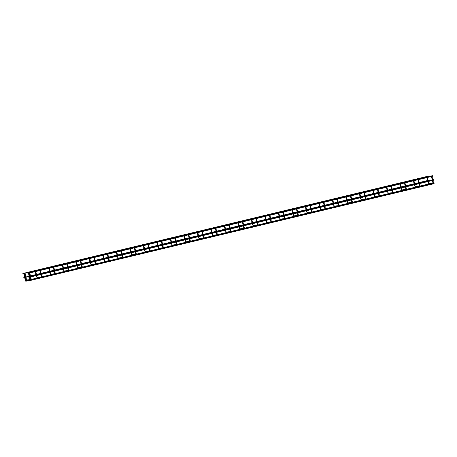 <?xml version="1.0" encoding="UTF-8"?>
<svg xmlns="http://www.w3.org/2000/svg" width="457" height="457" viewBox="0 0 457 457"><rect width="100%" height="100%" fill="white"/><g stroke="black" fill="none" stroke-linecap="round" stroke-linejoin="round"><path stroke-width="0.69" d="M25.284 281.101L430.465 184.097M27.774 273.149L28.448 273.269M40.085 270.395L39.988 269.99M28.717 277.142L29.397 277.262M23.901 277.725L429.083 180.721M22.959 273.732L428.14 176.728M28.911 280.804L434.15 183.651M27.683 280.952L432.922 183.8M26.455 281.101L431.694 183.948M25.706 280.221L25.769 280.752L25.255 280.027L24.729 277.805M26.706 280.078L26.58 280.558L26.283 279.787M26.369 279.764L26.066 279.833L25.541 277.61M30.128 279.404L30.436 279.336L30.128 279.404M30.939 279.21L31.247 279.141L30.939 279.21M428.9 183.514L428.775 183.988L429.134 183.948M415.396 186.753L415.27 187.233L415.63 187.187M401.892 189.998L401.76 190.478L402.12 190.432M391.758 189.706L387.742 190.666L388.256 193.717L388.616 193.677M374.883 196.481L374.751 196.961L375.111 196.916M360.727 197.133L361.247 200.206L361.607 200.16M347.868 202.971L347.743 203.445L348.103 203.405M334.364 206.21L334.233 206.69L334.593 206.644M320.86 209.455L320.728 209.934L321.088 209.889M306.704 210.106L307.224 213.173L307.584 213.133M293.845 215.938L293.72 216.418L294.079 216.372M280.341 219.183L280.215 219.657L280.569 219.617M266.837 222.428L266.705 222.902L267.065 222.862M253.332 225.667L253.201 226.146L253.561 226.101M239.828 228.911L239.697 229.385L240.056 229.345M226.318 232.15L226.192 232.63L226.552 232.584M212.813 235.395L212.688 235.875L213.042 235.829M199.309 238.64L199.178 239.114L199.538 239.074M185.805 241.879L185.673 242.359L186.033 242.313M172.3 245.123L172.169 245.603L172.529 245.558M158.79 248.368L158.665 248.842L159.025 248.802M145.286 251.607L145.16 252.087L145.515 252.041M131.136 252.258L131.65 255.332L132.01 255.286M118.277 258.096L118.146 258.571L118.506 258.531M104.773 261.335L104.642 261.815L105.001 261.77M91.263 264.58L91.137 265.06L91.497 265.014M77.759 267.825L77.633 268.299L77.987 268.259M64.254 271.064L64.123 271.544L64.483 271.498M50.75 274.309L50.618 274.788L50.978 274.743M37.24 277.553L37.114 278.027L37.474 277.987M433.15 182.92L433.464 183.263M433.133 182.64L433.442 182.577L433.133 182.64M419.629 185.885L419.937 185.816L419.629 185.885M406.124 189.129L406.427 189.061L406.124 189.129M392.614 192.368L392.923 192.306L392.614 192.368M379.11 195.613L379.419 195.545L379.11 195.613M365.606 198.858L365.914 198.789L365.606 198.858M352.101 202.097L352.41 202.028L352.101 202.097M338.597 205.342L338.9 205.273L338.597 205.342M325.087 208.586L325.395 208.518L325.087 208.586M311.583 211.825L311.891 211.757L311.583 211.825M298.078 215.07L298.387 215.001L298.078 215.07M284.574 218.315L284.882 218.246L284.574 218.315M271.07 221.554L271.372 221.485L271.07 221.554M257.559 224.798L257.868 224.73L257.559 224.798M244.055 228.037L244.364 227.974L244.055 228.037M230.551 231.282L230.859 231.213L230.551 231.282M217.046 234.527L217.355 234.458L217.046 234.527M203.542 237.766L203.845 237.703L203.542 237.766M190.032 241.01L190.34 240.942L190.032 241.01M176.528 244.255L176.836 244.187L176.528 244.255M163.023 247.494L163.332 247.431L163.023 247.494M149.519 250.739L149.827 250.67L149.519 250.739M136.015 253.983L136.317 253.915L136.015 253.983M122.505 257.222L122.813 257.16L122.505 257.222M109 260.467L109.309 260.399L109 260.467M95.496 263.712L95.804 263.643L95.496 263.712M81.992 266.951L82.3 266.888L81.992 266.951M68.487 270.196L68.79 270.127L68.487 270.196M54.977 273.44L55.286 273.372L54.977 273.44M41.473 276.679L41.781 276.611L41.473 276.679M30.476 279.547L29.785 276.594M31.293 279.387L30.596 276.399M428.255 180.921L428.712 183.457M418.772 183.217L414.756 184.182L415.202 186.702M401.246 187.404L401.697 189.941M374.232 193.888L374.689 196.43M347.223 200.377L347.674 202.914M333.719 203.616L334.17 206.158M320.214 206.861L320.665 209.397M293.2 213.345L293.657 215.887M279.695 216.589L280.147 219.126M270.213 218.892L266.197 219.851L266.642 222.37M252.681 223.073L253.138 225.615M243.198 225.375L239.182 226.341L239.634 228.854M225.672 229.563L226.129 232.099M216.19 231.859L212.174 232.824L212.619 235.344M198.664 236.046L199.115 238.583M185.154 239.291L185.611 241.827M171.649 242.53L172.106 245.072M158.145 245.775L158.602 248.311M144.641 249.014L145.092 251.556M117.626 255.503L118.083 258.039M104.122 258.742L104.579 261.284M90.617 261.987L91.069 264.523M77.113 265.231L77.564 267.768M63.609 268.47L64.06 271.012M50.099 271.715L50.556 274.251M40.616 274.017L36.6 274.977L37.051 277.496M433.276 183.446L433.442 182.577L431.882 175.974M419.983 186.062L419.286 183.074L427.741 181.063M406.479 189.307L405.782 186.313M392.974 192.546L392.277 189.558L400.726 187.553L401.76 190.478M379.464 195.79L378.767 192.803M365.96 199.035L365.263 196.042L373.717 194.036L374.751 196.961M352.456 202.274L351.759 199.286M338.951 205.519L338.254 202.531L346.709 200.52M325.447 208.763L324.75 205.77M311.937 212.002L311.24 209.015M298.432 215.247L297.736 212.259M284.928 218.492L284.231 215.498M271.424 221.731L270.727 218.743M257.919 224.975L257.222 221.988M244.409 228.22L243.712 225.227M230.905 231.459L230.208 228.471M217.401 234.704L216.704 231.716L225.158 229.705M203.896 237.943L203.199 234.955M190.392 241.187L189.695 238.2M176.882 244.432L176.185 241.439M163.377 247.671L162.681 244.684L171.135 242.678M149.873 250.916L149.176 247.928M136.369 254.161L135.672 251.167L144.121 249.162L145.16 252.087M122.864 257.4L122.168 254.412M109.354 260.644L108.657 257.657L117.112 255.646L118.146 258.571M95.85 263.889L95.153 260.896M82.346 267.128L81.649 264.14M68.841 270.373L68.144 267.385M55.337 273.617L54.64 270.624M41.827 276.856L41.13 273.869M25.912 280.295L25.249 277.685M25.129 277.159L24.307 273.686M26.517 280.027L26.06 277.485M25.94 276.965L25.118 273.492M29.665 276.074L28.848 272.612M26.163 280.164L25.866 280.204M30.79 279.507L26.677 280.004M30.476 275.874L29.659 272.418L35.138 271.11M430.591 183.663L431.568 183.428M428.775 183.988L427.735 181.046M427.609 180.521L426.792 177.053M415.27 187.233L414.231 184.285M414.105 183.765L413.282 180.292M400.6 187.01L399.778 183.537M388.256 193.717L387.216 190.775M387.096 190.249L386.274 186.782M373.592 193.494L372.769 190.021M361.247 200.206L360.207 197.258M360.082 196.738L359.265 193.265M347.743 203.445L346.703 200.503M346.577 199.977L345.755 196.504M334.233 206.69L333.193 203.742M333.073 203.222L332.25 199.749M320.728 209.934L319.689 206.987M319.569 206.467L318.746 202.994M307.224 213.173L306.184 210.231M306.059 209.706L305.242 206.233M293.72 216.418L292.68 213.47M292.554 212.951L291.737 209.477M280.215 219.657L279.176 216.715M279.05 216.195L278.227 212.722L265.249 215.858M266.705 222.902L265.666 219.96M265.546 219.434L264.723 215.961M253.201 226.146L252.161 223.199M252.041 222.679L251.219 219.206M239.697 229.385L238.657 226.444M238.531 225.924L237.714 222.45M226.192 232.63L225.152 229.682M225.027 229.163L224.21 225.689L211.225 228.831M212.688 235.875L211.648 232.927M211.522 232.407L210.7 228.934M199.178 239.114L198.138 236.172L189.701 238.223M198.018 235.646L197.196 232.179L184.217 235.315M185.673 242.359L184.634 239.411M184.514 238.891L183.691 235.418M172.169 245.603L171.129 242.656M171.004 242.136L170.187 238.663M158.665 248.842L157.625 245.9M157.499 245.375L156.682 241.907M143.995 248.619L143.172 245.146M131.65 255.332L130.611 252.384M130.491 251.864L129.668 248.391M116.986 255.103L116.164 251.636M104.642 261.815L103.602 258.868M103.476 258.348L102.659 254.875M91.137 265.06L90.098 262.112M89.972 261.593L89.155 258.119M77.633 268.299L76.593 265.357M76.468 264.832L75.645 261.364M64.123 271.544L63.083 268.596M62.963 268.076L62.141 264.603M50.618 274.788L49.579 271.841M49.459 271.321L48.636 267.848L35.657 270.984L36.474 274.434M37.114 278.027L36.074 275.085M35.949 274.56L35.132 271.087M432.836 175.625L427.318 176.945M426.798 177.07L413.814 180.189M413.288 180.315L400.303 183.434M399.784 183.56L386.799 186.673M386.279 186.799L373.295 189.918M372.775 190.043L359.79 193.162M359.271 193.288L346.286 196.401L347.097 199.852M345.76 196.527L332.776 199.646M332.256 199.772L319.272 202.891L320.089 206.341M318.752 203.017L305.767 206.13M305.247 206.256L292.263 209.375L293.08 212.825M291.737 209.5L278.759 212.619M264.729 215.984L251.744 219.103M251.224 219.229L238.24 222.348M237.72 222.468L224.735 225.587M210.706 228.957L197.721 232.07M183.697 235.441L170.712 238.56M170.193 238.685L157.208 241.799M156.682 241.924L143.698 245.043M143.178 245.169L130.194 248.288M129.674 248.414L116.689 251.527L117.506 254.977M116.169 251.653L103.185 254.772M102.665 254.897L89.681 258.016L90.492 261.467M89.155 258.142L76.17 261.255M75.651 261.381L62.666 264.5L63.483 267.951M62.146 264.626L49.162 267.745M29.951 275.999L29.134 272.543L28.848 272.618M29.145 276.194L28.323 272.738L27.666 272.903M41.01 273.349L40.222 270.013M419.166 182.549L418.378 179.218M405.656 185.793L404.868 182.463M392.152 189.038L391.363 185.702M378.647 192.277L377.859 188.947M365.143 195.522L364.355 192.191M351.639 198.766L350.85 195.43M338.129 202.005L337.34 198.675M324.624 205.25L323.836 201.92M311.12 208.495L310.332 205.159M297.616 211.734L296.827 208.403M284.105 214.979L283.323 211.648M270.601 218.223L269.813 214.887M257.097 221.462L256.308 218.132M243.592 224.707L242.804 221.377M230.088 227.952L229.3 224.615M216.578 231.191L215.795 227.86M203.074 234.435L202.285 231.105M189.569 237.68L188.781 234.344M176.065 240.919L175.277 237.589M162.561 244.164L161.772 240.833M149.051 247.403L148.268 244.072M135.546 250.647L134.758 247.317M122.042 253.892L121.254 250.556M108.538 257.131L107.749 253.801M95.033 260.376L94.245 257.045M81.523 263.62L80.74 260.284M68.019 266.859L67.23 263.529M54.514 270.104L53.726 266.774M433.779 179.618L432.796 179.852M432.276 179.978L428.26 180.943M414.236 184.308L405.787 186.336M405.268 186.462L401.252 187.427M387.222 190.792L378.773 192.82M378.95 196.059L378.247 192.928L374.237 193.911M364.749 196.19L360.733 197.156M360.213 197.281L351.764 199.309M351.941 202.548L351.239 199.412L347.229 200.395M337.74 202.674L333.724 203.639M333.199 203.765L324.756 205.793M324.23 205.918L320.214 206.884M319.694 207.01L311.246 209.038M310.726 209.163L306.71 210.123M306.19 210.249L297.741 212.277M297.918 215.515L297.216 212.385L293.205 213.368M292.686 213.493L284.237 215.521M283.717 215.647L279.701 216.612M279.181 216.738L270.733 218.766M265.671 219.977L257.228 222.005M256.703 222.131L252.687 223.096M252.167 223.222L243.718 225.25M238.663 226.466L230.214 228.494M229.694 228.62L225.678 229.58M211.654 232.95L203.205 234.978M202.68 235.104L198.669 236.069M189.175 238.343L185.159 239.308M184.639 239.434L176.191 241.462M175.671 241.587L171.655 242.553M162.166 244.832L158.151 245.797M157.631 245.917L149.182 247.951M149.359 251.19L148.656 248.054L144.646 249.036M135.152 251.316L131.142 252.281M130.616 252.407L122.168 254.435M122.345 257.674L121.642 254.538L117.632 255.526M108.143 257.799L104.127 258.765M103.608 258.891L95.159 260.918M95.336 264.157L94.633 261.021L90.623 262.01M90.103 262.135L81.654 264.163M81.135 264.289L77.119 265.249M76.593 265.374L68.15 267.402M68.327 270.647L67.625 267.511L63.609 268.493M63.089 268.619L54.64 270.647M54.12 270.773L50.104 271.738M49.584 271.864L41.136 273.892M36.08 275.103L30.602 276.422M30.082 276.542L29.791 276.616M29.271 276.736L28.614 276.896M433.179 182.914L428.872 183.44M419.48 186.182L415.367 186.679M405.97 189.427L401.857 189.923M392.466 192.671L388.353 193.168M378.962 195.91L374.849 196.407M365.457 199.155L361.344 199.652M351.953 202.4L347.84 202.897M338.443 205.639L334.33 206.136M324.938 208.883L320.825 209.38M311.434 212.122L307.321 212.625M297.93 215.367L293.817 215.864M284.425 218.612L280.312 219.109M270.915 221.851L266.802 222.353M257.411 225.095L253.298 225.592M243.907 228.34L239.794 228.837M230.402 231.579L226.289 232.082M216.898 234.824L212.785 235.321M203.388 238.068L199.275 238.565M189.883 241.307L185.77 241.804M176.379 244.552L172.266 245.049M162.875 247.797L158.762 248.294M149.37 251.036L145.252 251.533M135.86 254.281L131.747 254.778M122.356 257.525L118.243 258.022M108.852 260.764L104.739 261.261M95.347 264.009L91.234 264.506M81.843 267.254L77.724 267.751M68.333 270.493L64.22 270.99M54.829 273.737L50.716 274.234M41.324 276.982L37.211 277.479M432.796 183.28L431.819 183.514M434.024 183.131L433.047 183.366M428.015 176.208L22.85 273.486M428.957 180.201L23.793 277.479M433.904 180.138L432.922 180.372M432.402 180.498L428.386 181.463M427.861 181.589L419.417 183.617M418.892 183.743L414.876 184.702M414.356 184.828L405.907 186.856M405.388 186.982L401.372 187.947M400.852 188.073L392.403 190.101M391.883 190.226L387.867 191.192M387.347 191.317L378.899 193.345M378.379 193.471L374.363 194.431M373.843 194.556L365.394 196.584M364.875 196.71L360.859 197.675M360.333 197.801L351.89 199.829M351.364 199.955L347.349 200.92M346.829 201.046L338.38 203.074M337.86 203.199L333.844 204.159M333.324 204.285L324.876 206.313M324.356 206.438L320.34 207.404M319.82 207.529L311.371 209.557M310.851 209.683L306.836 210.648M306.316 210.774L297.867 212.802M297.341 212.928L293.331 213.887M292.806 214.013L284.363 216.041M283.837 216.167L279.821 217.132M279.301 217.258L270.852 219.286M270.333 219.411L266.317 220.377M265.797 220.503L257.348 222.53M256.828 222.656L252.812 223.616M252.293 223.741L243.844 225.769M243.324 225.895L239.308 226.861M238.788 226.986L230.339 229.014M229.814 229.14L225.804 230.105M225.278 230.231L216.829 232.259M216.31 232.379L212.294 233.344M211.774 233.47L203.325 235.498M202.805 235.623L198.789 236.589M198.269 236.715L189.821 238.743M189.301 238.868L185.285 239.834M184.765 239.954L176.316 241.987M175.796 242.107L171.781 243.073M171.255 243.198L162.812 245.226M162.286 245.352L158.276 246.317M157.751 246.443L149.302 248.471M148.782 248.597L144.766 249.562M144.246 249.682L135.798 251.716M135.278 251.836L131.262 252.801M130.742 252.927L122.293 254.955M121.773 255.08L117.757 256.046M117.238 256.171L108.789 258.199M108.269 258.325L104.253 259.285M103.728 259.41L95.285 261.438M94.759 261.564L90.743 262.529M90.223 262.655L81.774 264.683M81.255 264.809L77.239 265.774M76.719 265.9L68.27 267.928M67.75 268.053L63.734 269.013M63.215 269.139L54.766 271.167M54.246 271.292L50.23 272.258M49.71 272.383L41.261 274.411M40.742 274.537L36.726 275.502M36.2 275.628L30.728 276.942M30.208 277.068L29.916 277.136M54.817 273.886L54.115 270.75M53.995 270.23L53.212 266.928M67.499 266.985L66.716 263.683M81.832 267.402L81.129 264.266M81.003 263.746L80.226 260.444M94.508 260.501L93.731 257.2M108.84 260.918L108.138 257.782M108.018 257.257L107.235 253.961M121.522 254.018L120.739 250.716M135.855 254.429L135.152 251.293M135.026 250.773L134.244 247.471M148.531 247.528L147.754 244.232M162.863 247.945L162.161 244.809M162.035 244.289L161.258 240.988M176.368 244.701L175.665 241.564M175.545 241.045L174.763 237.743M189.872 241.462L189.169 238.326M189.049 237.8L188.267 234.504M203.382 238.217L202.68 235.081M202.554 234.561L201.771 231.259M216.886 234.972L216.184 231.836M216.058 231.316L215.281 228.014M230.391 231.733L229.688 228.597M229.563 228.072L228.786 224.775M243.895 228.489L243.193 225.352M243.073 224.833L242.29 221.531M257.405 225.244L256.697 222.108M256.577 221.588L255.794 218.286M270.91 222.005L270.207 218.869M270.081 218.349L269.299 215.047M284.414 218.76L283.711 215.624M283.586 215.104L282.809 211.802M297.09 211.859L296.313 208.558M311.423 212.277L310.72 209.14M310.6 208.62L309.817 205.319M324.933 209.032L324.224 205.896M324.104 205.376L323.322 202.074M338.437 205.787L337.734 202.657M337.609 202.131L336.826 198.829M351.113 198.892L350.336 195.59M365.446 199.303L364.743 196.167M364.617 195.647L363.841 192.346M378.128 192.403L377.345 189.101M392.46 192.82L391.752 189.684M391.632 189.164L390.849 185.862M405.965 189.575L405.262 186.439M405.136 185.919L404.354 182.617M419.469 186.336L418.766 183.2M418.641 182.674L417.864 179.378M432.973 183.091L431.368 176.134M41.313 277.131L40.61 273.994M40.49 273.475L39.708 270.173M432.956 176.145L431.979 176.379M431.454 176.505L427.438 177.47M426.918 177.596L418.469 179.624M417.949 179.75L413.933 180.709M413.414 180.835L404.965 182.863M404.445 182.989L400.429 183.954M399.909 184.08L391.46 186.108M390.941 186.233L386.925 187.199M386.405 187.324L377.956 189.352M377.431 189.478L373.42 190.438M372.895 190.563L364.446 192.591M363.926 192.717L359.91 193.682M359.391 193.808L350.942 195.836M350.422 195.962L346.406 196.927M345.886 197.053L337.437 199.081M336.918 199.206L332.902 200.166M332.382 200.292L323.933 202.32M323.413 202.445L319.397 203.411M318.872 203.536L310.429 205.564M309.903 205.69L305.893 206.655M305.367 206.775L296.919 208.809M296.399 208.929L292.383 209.894M291.863 210.02L283.414 212.048M282.894 212.174L278.879 213.139M278.359 213.265L269.91 215.293M269.39 215.418L265.374 216.384M264.854 216.504L256.406 218.537M255.886 218.657L251.87 219.623M251.344 219.748L242.901 221.776M242.376 221.902L238.36 222.867M237.84 222.993L229.391 225.021M228.871 225.147L224.855 226.106M224.336 226.232L215.887 228.26M215.367 228.386L211.351 229.351M210.831 229.477L202.382 231.505M201.863 231.63L197.847 232.596M197.327 232.722L188.878 234.749M188.358 234.875L184.342 235.835M183.817 235.961L175.374 237.988M174.848 238.114L170.832 239.08M170.312 239.205L161.864 241.233M161.344 241.359L157.328 242.324M156.808 242.45L148.359 244.478M147.84 244.604L143.824 245.563M143.304 245.689L134.855 247.717M134.335 247.843L130.319 248.808M129.799 248.934L121.351 250.962M120.831 251.087L116.815 252.053M116.289 252.178L107.846 254.206M107.321 254.332L103.305 255.292M102.785 255.417L94.336 257.445M93.816 257.571L89.8 258.536M89.281 258.662L80.832 260.69M80.312 260.816L76.296 261.781M75.776 261.907L67.328 263.935M66.808 264.06L62.792 265.02M62.272 265.146L53.823 267.174M53.303 267.299L49.287 268.265M48.762 268.39L40.319 270.418M39.793 270.544L35.777 271.509M35.258 271.635L29.779 272.949M29.259 273.075L28.974 273.143M49.979 271.195L49.156 267.722M76.987 264.706L76.17 261.238M104.002 258.222L103.179 254.749M131.01 251.738L130.188 248.265M144.515 248.494L143.698 245.021M158.019 245.255L157.202 241.782M171.529 242.01L170.707 238.537M185.034 238.765L184.211 235.292M198.538 235.526L197.715 232.053M212.042 232.282L211.225 228.808M225.547 229.037L224.73 225.564M239.057 225.798L238.234 222.325M252.561 222.553L251.738 219.08M266.065 219.309L265.243 215.835M279.57 216.07L278.753 212.596M306.584 209.58L305.762 206.113M333.593 203.097L332.77 199.623M360.607 196.613L359.785 193.14M374.112 193.368L373.289 189.895M387.616 190.123L386.793 186.656M401.12 186.884L400.298 183.411M414.625 183.64L413.808 180.167M428.135 180.395L427.312 176.928M430.34 183.577L429.363 183.811M428.655 183.982L415.859 187.05M415.15 187.221L402.354 190.295M401.646 190.466L388.844 193.54M388.142 193.705L375.34 196.778M374.631 196.95L361.835 200.023M361.127 200.195L348.331 203.268M347.623 203.434L334.827 206.507M334.118 206.678L321.317 209.752M320.614 209.923L307.812 212.996M307.104 213.162L294.308 216.235M293.6 216.407L280.804 219.48M280.095 219.651L267.299 222.725M266.591 222.89L253.789 225.964M253.087 226.135L240.285 229.208M239.577 229.38L226.781 232.453M226.072 232.619L213.276 235.692M212.568 235.863L199.772 238.937M199.063 239.108L186.262 242.181M185.559 242.347L172.757 245.42M172.049 245.592L159.253 248.665M158.545 248.837L145.749 251.91M145.04 252.075L132.239 255.149M131.536 255.32L118.734 258.394M118.032 258.565L105.23 261.632M104.522 261.804L91.726 264.877M91.017 265.049L78.221 268.122M77.513 268.288L64.711 271.361M64.009 271.532L51.207 274.606M50.504 274.777L37.703 277.85M36.994 278.016L27.169 280.381M25.649 280.741L25.175 280.855M30.779 279.661L30.076 276.525M26.94 280.512L26.58 280.558M26.129 280.707L25.769 280.752M29.968 279.855L29.265 276.719M25.415 277.091L24.598 273.617M24.604 277.285L23.787 273.812"/></g></svg>
